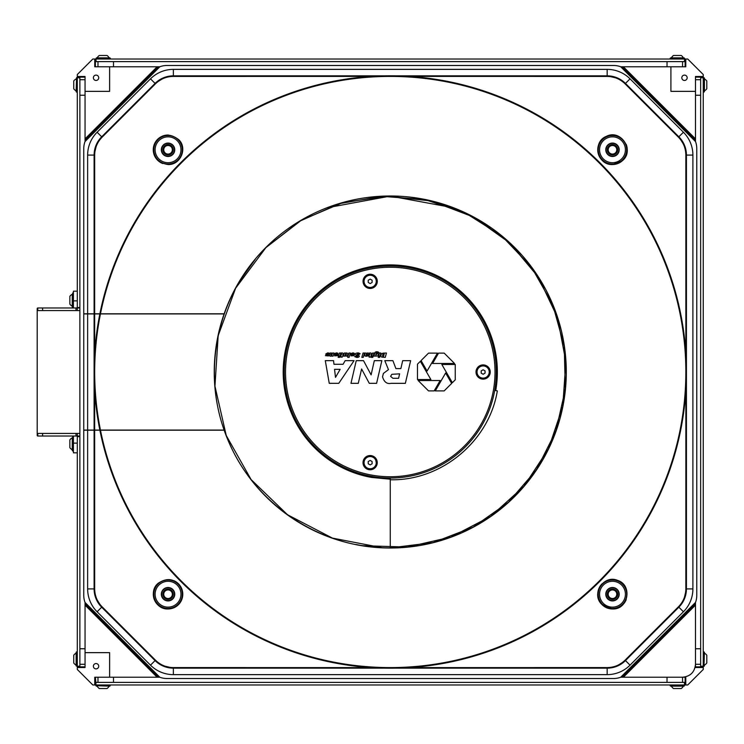 <?xml version="1.0" encoding="UTF-8"?>
<svg xmlns="http://www.w3.org/2000/svg" width="744" height="744" viewBox="0 0 744 744"><rect width="100%" height="100%" fill="white"/><g stroke="black" fill="none" stroke-linecap="round" stroke-linejoin="round"><path stroke-width="1.12" d="M452.994 207.678L390.265 196.109L327.546 207.678M294.019 519.219L295.535 520.196M398.812 547.677A175.891 175.891 0 0 1 360.449 545.343M359.724 545.212A175.891 175.891 0 0 1 355.976 544.515M535.894 470.636A175.891 175.891 0 0 1 514.634 496.369M531.504 476.83L540.005 464.275M550.486 444.568L557.554 426.321M562.771 406.336L565.589 386.117M566.044 365.909L564.138 345.411M559.953 325.714L553.387 306.203M544.785 287.974L533.913 270.5M521.367 254.746L506.776 240.238M490.956 227.785L473.398 216.997M455.161 208.525L435.556 202.043M511.649 499.289A175.891 175.891 0 0 1 508.45 502.265M477.574 524.687A175.891 175.891 0 0 1 474.458 526.427M439.937 540.73A175.891 175.891 0 0 1 435.733 541.911M255.415 259.079L240.163 280.311M362.588 545.696L407.349 547.054L451.004 537.066L490.724 516.373L523.934 486.325L548.467 448.865L562.752 406.419L565.859 361.742L557.572 317.725L538.442 277.233L509.705 242.888L473.231 216.904L431.371 200.982L386.843 196.146L342.547 202.712L301.339 220.252L265.896 247.631L235.634 288.188L218.169 335.674L214.951 386.173L226.241 435.5L251.109 479.573L287.5 514.736L332.391 538.089L382.072 547.696M390.265 547.891L433.008 542.618L473.184 527.115L508.385 502.321L536.508 469.715L555.87 431.25L565.31 389.242L564.25 346.192L552.764 304.687L531.542 267.226L501.847 236.034L465.465 212.998L424.582 199.494L381.635 196.323L339.208 203.689L299.841 221.135L265.896 247.631C216.569 295.768 200.592 374 227.078 437.63C252.43 503.065 320.097 548.784 390.265 547.891L390.265 479.201L371.758 477.462A107.08 107.08 0 0 1 284.803 353.465A107.08 107.08 0 0 1 408.837 266.538A107.08 107.08 0 0 1 495.727 390.591L497.336 390.879C489.106 441.359 441.294 481.043 390.274 479.768M79.878 310.564L76 310.564L76 307.979L79.878 307.337L79.878 436.663L77.292 436.663L77.292 666.866L85.049 666.866L79.878 666.866L79.878 436.663M162.89 163.596A14.741 14.741 0 0 1 168.395 135.036M178.951 139.853L178.951 139.853C187.711 148.437 180.355 165.187 168.042 164.526C156.407 162.564 151.841 155.822 154.361 144.299C160.974 133.855 169.176 132.376 178.951 139.853M178.467 160.202A14.741 14.741 0 0 1 168.042 164.526M626.178 599.701A14.741 14.741 0 0 1 598.864 599.859A14.741 14.741 0 0 1 602.063 583.798M626.178 144.299A14.741 14.741 0 0 1 612.489 164.526A14.741 14.741 0 0 1 601.589 139.853M162.573 607.913A14.741 14.741 0 0 1 153.31 593.879M158.119 583.315L158.119 583.315C167.633 577.037 175.463 578.73 181.601 588.411C184.345 600.101 179.825 606.955 168.042 608.964C155.031 609.662 148.112 591.424 158.119 583.315M173.854 580.673A14.741 14.741 0 0 1 168.042 608.964M85.049 141.462A20.693 20.693 0 0 0 83.756 148.67L83.756 313.801L224.149 313.801A176.021 176.021 0 0 1 565.18 391.725A176.021 176.021 0 0 1 224.149 430.199L218.82 430.199A181.062 181.062 0 0 1 218.773 430.069M218.773 313.931A181.062 181.062 0 0 1 218.82 313.801L224.149 313.801A176.021 176.021 0 0 0 224.149 430.199L83.756 430.199L83.756 595.33A20.693 20.693 0 0 0 85.049 602.538M94.107 353.753L94.665 353.753A296.159 296.159 0 0 0 99.854 430.069L223.563 430.069L223.925 429.558A176.021 176.021 0 0 1 223.925 314.442L223.563 313.931L83.756 313.931L83.756 430.069L94.665 430.069L94.665 390.247L94.107 390.247M96.86 143.48L94.107 155.096L94.107 313.801L100.468 313.801A295.582 295.582 0 0 1 554.633 126.331A295.582 295.582 0 0 1 554.633 617.669A295.582 295.582 0 0 1 100.468 430.199L94.107 430.199L94.107 588.904L95.027 595.758M99.854 313.931A296.159 296.159 0 0 0 94.665 353.753L94.665 313.931L94.107 313.931L94.107 430.069L99.854 430.069M372.112 280.228L372.112 282.46L370.168 283.585L368.233 282.46L368.233 280.228L370.168 279.102L372.112 280.228M364.067 281.344A6.101 6.101 0 0 1 370.168 275.243A6.101 6.101 0 0 1 376.269 281.344A6.101 6.101 0 0 1 370.168 287.444A6.101 6.101 0 0 1 364.067 281.344M168.042 600.929A6.705 6.705 0 0 1 161.336 594.224A6.705 6.705 0 0 1 168.042 587.509A6.705 6.705 0 0 1 174.756 594.224A6.705 6.705 0 0 1 168.042 600.929M178.104 584.161A14.229 14.229 0 0 0 157.988 584.161A14.229 14.229 0 0 0 157.988 604.277A14.229 14.229 0 0 0 178.104 604.277A14.229 14.229 0 0 0 178.104 584.161M177.193 585.072A12.936 12.936 0 0 1 171.39 606.713A12.936 12.936 0 0 1 155.552 590.876A12.936 12.936 0 0 1 177.193 585.072M168.042 587.797A6.417 6.417 0 0 1 174.468 594.224A6.417 6.417 0 0 1 168.042 600.641A6.417 6.417 0 0 1 161.625 594.224A6.417 6.417 0 0 1 168.042 587.797M168.042 589.053A5.171 5.171 0 0 1 172.524 596.809A5.171 5.171 0 0 1 163.568 596.809A5.171 5.171 0 0 1 168.042 589.053M168.042 598.52A4.297 4.297 0 0 1 163.745 594.224A4.297 4.297 0 0 1 168.042 589.927A4.297 4.297 0 0 1 172.348 594.224A4.297 4.297 0 0 1 168.042 598.52M161.336 149.777A6.705 6.705 0 0 1 168.042 143.071A6.705 6.705 0 0 1 174.756 149.777A6.705 6.705 0 0 1 168.042 156.491A6.705 6.705 0 0 1 161.336 149.777M178.104 159.839A14.229 14.229 0 0 0 178.104 139.723A14.229 14.229 0 0 0 157.988 139.723A14.229 14.229 0 0 0 157.988 159.839A14.229 14.229 0 0 0 178.104 159.839M177.193 158.928A12.936 12.936 0 0 1 155.552 153.125A12.936 12.936 0 0 1 171.39 137.287A12.936 12.936 0 0 1 177.193 158.928M174.468 149.777A6.417 6.417 0 0 1 168.042 156.203A6.417 6.417 0 0 1 161.625 149.777A6.417 6.417 0 0 1 168.042 143.36A6.417 6.417 0 0 1 174.468 149.777M173.222 149.777A5.171 5.171 0 0 1 165.456 154.259A5.171 5.171 0 0 1 165.456 145.294A5.171 5.171 0 0 1 173.222 149.777M163.745 149.777A4.297 4.297 0 0 1 168.042 145.48A4.297 4.297 0 0 1 172.348 149.777A4.297 4.297 0 0 1 168.042 154.073A4.297 4.297 0 0 1 163.745 149.777M612.489 143.071A6.705 6.705 0 0 1 619.203 149.777A6.705 6.705 0 0 1 612.489 156.491A6.705 6.705 0 0 1 605.783 149.777A6.705 6.705 0 0 1 612.489 143.071M602.426 159.839A14.229 14.229 0 0 0 622.551 159.839A14.229 14.229 0 0 0 622.551 139.723A14.229 14.229 0 0 0 602.426 139.723A14.229 14.229 0 0 0 602.426 159.839M603.347 158.928A12.936 12.936 0 0 1 609.141 137.287A12.936 12.936 0 0 1 624.979 153.125A12.936 12.936 0 0 1 603.347 158.928M612.489 156.203A6.417 6.417 0 0 1 606.072 149.777A6.417 6.417 0 0 1 612.489 143.36A6.417 6.417 0 0 1 618.915 149.777A6.417 6.417 0 0 1 612.489 156.203M612.489 154.947A5.171 5.171 0 0 1 608.006 147.191A5.171 5.171 0 0 1 616.971 147.191A5.171 5.171 0 0 1 612.489 154.947M612.489 145.48A4.297 4.297 0 0 1 616.785 149.777A4.297 4.297 0 0 1 612.489 154.073A4.297 4.297 0 0 1 608.192 149.777A4.297 4.297 0 0 1 612.489 145.48M619.203 594.224A6.705 6.705 0 0 1 612.489 600.929A6.705 6.705 0 0 1 605.783 594.224A6.705 6.705 0 0 1 612.489 587.509A6.705 6.705 0 0 1 619.203 594.224M602.426 584.161A14.229 14.229 0 0 0 602.426 604.277A14.229 14.229 0 0 0 622.551 604.277A14.229 14.229 0 0 0 622.551 584.161A14.229 14.229 0 0 0 602.426 584.161M603.347 585.072A12.936 12.936 0 0 1 624.979 590.876A12.936 12.936 0 0 1 609.141 606.713A12.936 12.936 0 0 1 603.347 585.072M606.072 594.224A6.417 6.417 0 0 1 612.489 587.797A6.417 6.417 0 0 1 618.915 594.224A6.417 6.417 0 0 1 612.489 600.641A6.417 6.417 0 0 1 606.072 594.224M607.318 594.224A5.171 5.171 0 0 1 615.074 589.741A5.171 5.171 0 0 1 615.074 598.706A5.171 5.171 0 0 1 607.318 594.224M616.785 594.224A4.297 4.297 0 0 1 612.489 598.52A4.297 4.297 0 0 1 608.192 594.224A4.297 4.297 0 0 1 612.489 589.927A4.297 4.297 0 0 1 616.785 594.224M408.512 75.841L408.521 76.4L607.225 76.418C614.135 76.52 620.077 78.976 625.062 83.802L678.463 137.212C683.29 142.188 685.754 148.13 685.847 155.05L685.866 353.753L686.433 353.753M618.794 78.594L607.169 75.841A25.863 25.863 0 0 1 625.462 83.412L619.343 78.883M685.019 146.68L678.854 136.803A25.863 25.863 0 0 1 686.433 155.096L685.503 148.242M686.433 390.247L685.866 390.247L685.847 588.95C685.754 595.87 683.29 601.812 678.463 606.788L625.062 660.198C620.077 665.024 614.135 667.48 607.225 667.582L408.521 667.601L408.512 668.159M683.671 600.52L686.433 588.904A25.863 25.863 0 0 1 678.854 607.197L683.383 601.078M615.595 666.754L625.462 660.588A25.863 25.863 0 0 1 607.169 668.159L614.023 667.238M94.665 313.801L94.683 155.05C94.786 148.13 97.25 142.188 102.077 137.212L155.477 83.802C160.453 78.976 166.405 76.52 173.315 76.418L372.019 76.4L372.019 75.841M164.945 77.246L155.078 83.412A25.863 25.863 0 0 1 173.361 75.841L166.507 76.762M94.683 155.05L94.107 155.096A25.863 25.863 0 0 1 101.677 136.803L97.148 142.922M372.019 668.159L372.019 667.601L173.315 667.582C166.396 667.48 160.453 665.024 155.477 660.198L102.077 606.788C97.25 601.812 94.786 595.87 94.683 588.95L94.665 430.199M161.746 665.406L173.361 668.159A25.863 25.863 0 0 1 155.078 660.588L161.188 665.117M95.511 597.32L101.677 607.197A25.863 25.863 0 0 1 94.107 588.904L87.634 588.904A32.336 32.336 0 0 0 97.111 611.763L150.502 665.164A32.336 32.336 0 0 0 173.361 674.631L607.169 674.631A32.336 32.336 0 0 0 630.038 665.164L683.429 611.763A32.336 32.336 0 0 0 692.896 588.904L692.896 155.096A32.336 32.336 0 0 0 683.429 132.237L630.038 78.836A32.336 32.336 0 0 0 607.169 69.369L173.361 69.369A32.336 32.336 0 0 0 150.502 78.836L97.111 132.237A32.336 32.336 0 0 0 87.634 155.096L87.634 313.801M99.882 430.199A296.159 296.159 0 0 0 686.433 372A296.159 296.159 0 0 0 99.882 313.801M612.489 164.526C597.172 165.4 592.15 141.806 606.369 136.366C620.756 128.749 635.051 150.511 622.412 160.685L612.489 164.526M612.489 608.964L601.589 604.147C590.913 593.786 603.989 574.359 617.641 580.404C632.763 585.035 628.41 609.829 612.489 608.964M390.619 75.841A296.159 296.159 0 0 1 408.521 76.4A296.159 296.159 0 0 0 390.619 75.841L390.368 75.841M159.737 677.217A20.693 20.693 0 0 0 166.935 678.509L613.605 678.509A20.693 20.693 0 0 0 620.803 677.217M695.482 141.462A20.693 20.693 0 0 1 696.775 148.67L696.775 595.33A20.693 20.693 0 0 1 695.482 602.538M159.737 66.783A20.693 20.693 0 0 1 166.935 65.491L613.605 65.491A20.693 20.693 0 0 1 620.803 66.783M87.634 430.199L87.634 588.904M102.077 137.212L101.677 136.803L155.078 83.412L150.502 78.836M173.315 76.418L173.361 75.841L607.169 75.841L607.169 69.369M625.062 83.802L625.462 83.412L678.854 136.803L683.429 132.237M685.847 155.05L686.433 155.096L686.433 588.904L692.896 588.904M678.463 606.788L678.854 607.197L625.462 660.588L630.038 665.164M607.225 667.582L607.169 668.159L173.361 668.159L173.361 674.631M155.477 660.198L155.078 660.588L101.677 607.197L97.111 611.763M494.704 390.414L497.336 390.879M390.265 479.201L390.265 478.048M496.118 388.191L497.094 364.607M491.793 337.953L481.87 316.535M464.954 295.256L446.326 280.758M421.541 269.588L398.347 265.217M371.237 266.622L348.592 273.355M325.044 287.072L308.053 303.385M293.489 326.16L285.77 348.592M283.25 375.878L286.654 399.044M296.717 424.099L310.378 443.303M331.647 461.615L349.894 471.185M87.634 313.931L87.634 430.069M329.518 353.539A864.909 41.878 -49.9 0 0 327.658 352.907L325.76 354.032A171.892 10.277 -24.8 0 0 326.002 354.544L327.434 355.158A10.444 1.051 164.6 0 1 327.518 355.269L325.426 355.651L328.448 355.939L328.932 355.195L327.49 354.135A34.708 2.065 170.4 0 1 327.211 353.912A187.553 4.687 -157.3 0 1 327.63 353.735L328.095 353.837A356.46 20.004 -52 0 1 328.523 354.135L329.518 353.539M330.094 353.009L329.75 355.976A132.441 9.43 -40.1 0 0 330.503 356.171A3266.374 71.247 -123.9 0 0 331.852 355.632L331.712 356.125L333.098 356.125L333.972 353.009L332.522 353.009L331.861 355.018A2799.086 40.018 -117.5 0 1 331.415 355.195L331.052 354.916A162.843 2.892 -60.5 0 1 331.127 354.516L331.545 353.009L330.094 353.009M336.679 355.093L336.781 353.958L335.795 354.06A323.147 16.526 39.5 0 0 335.563 354.786L336.679 355.093M336.418 352.907L334.707 353.465L334.623 355.846L337.757 355.688L337.85 353.307A1016.072 38.604 -44.3 0 0 336.418 352.907M339.366 353.019L338.501 356.125L339.952 356.125L340.817 353.019L339.366 353.019M338.381 356.562L338.157 357.353L339.599 357.353L339.822 356.562L338.381 356.562M340.975 353.884A7.44 2.613 -78.7 0 1 341.291 353.837L341.617 354.07A67.574 1.032 -66 0 1 341.57 354.321L340.436 356.125L341.087 356.125L340.808 357.111L342.231 357.111L343.3 355.279L342.761 355.279L343.161 353.707A5692.177 57.381 -32.8 0 0 341.989 352.954A36.456 7.068 36.7 0 0 341.217 353.019L340.975 353.884M347.336 356.125L347.941 353.735L346.927 352.963A1071.23 40.808 -123.9 0 0 345.579 353.502L345.718 353.019L344.323 353.019L343.458 356.125L344.909 356.125L345.309 354.665A38.056 2.26 -92.9 0 1 345.56 354.116L346.016 353.939A140.263 5.506 142.1 0 1 346.379 354.218L345.886 356.125L347.336 356.125M348.899 353.019L347.699 357.353L349.15 357.353L350.35 353.019L348.899 353.019M353.065 355.102L353.158 353.958L352.182 354.06A323.147 16.526 39.5 0 0 351.949 354.795L353.065 355.102M352.796 352.916L351.094 353.465L351.01 355.855L354.144 355.688L354.237 353.307A1016.072 38.604 -44.3 0 0 352.796 352.916M360.143 353.772L359.036 353.121A461.615 43.106 -71.7 0 0 357.687 352.898L355.865 353.307A3497.377 62.338 23 0 0 355.195 354.404L357.771 356.171A47.198 2.734 -168.1 0 1 357.604 356.376A28.216 2.874 -149.6 0 1 357.148 356.46A838.302 32.569 -53 0 1 355.976 355.995L354.758 356.674L357.027 357.473L358.757 357.092L359.408 356.088L357.436 354.618A417.226 4.659 -175.8 0 1 356.999 354.432L357.585 353.93A4409.13 84.1 -68.1 0 1 358.859 354.488L360.143 353.772M363.035 353.019L361.826 357.353L363.277 357.353L364.486 353.019L363.035 353.019M367.08 353.716A45.765 5.924 -117.9 0 0 366.587 353.865L366.29 354.367L367.173 354.246A137.054 5.543 19.2 0 0 367.434 353.967A46.956 3.041 -24.7 0 0 367.341 353.791A10.025 1.618 -43.3 0 0 367.08 353.716M368.336 355.223L366.997 355.102A402.104 12.332 -135.3 0 1 366.485 355.446A222.158 6.436 148.6 0 1 366.085 355.204A4.083 1.014 138.4 0 1 366.113 354.99L368.122 354.702A1383.291 32.42 21.3 0 0 368.829 353.828L368.513 353.195A161.941 12.415 -46.6 0 0 367.666 352.963L366.467 353.381A14.573 2.26 -129.1 0 0 366.494 353.158L365.072 353.019L364.681 355.325A1626.598 32.959 -28.8 0 0 366.327 356.227L367.676 355.976A256.327 17.949 40.3 0 0 368.336 355.223M369.238 353.893A7.44 2.613 -78.7 0 1 369.554 353.846L369.88 354.079A67.574 1.032 -66 0 1 369.833 354.33L368.699 356.125L369.349 356.125L369.071 357.12L370.493 357.12L371.563 355.288L371.024 355.288L371.423 353.716A5692.177 57.381 -32.8 0 0 370.252 352.963A36.456 7.068 36.7 0 0 369.48 353.019L369.238 353.893M372.577 353.019L371.712 356.125L373.163 356.125L374.027 353.019L372.577 353.019M371.591 356.562L371.368 357.362L372.809 357.362L373.032 356.562L371.591 356.562M375.897 354.181L375.794 355.204L376.845 354.042A19.483 2.874 -51.4 0 0 376.473 353.921L375.897 354.181M377.468 352.963L378.863 352.768A380.658 20.637 -34.1 0 0 378.222 352.005L376.966 351.754A822.213 31.434 36.1 0 0 375.432 352.098A66.579 9.626 29.7 0 0 374.957 352.563L373.869 356.134L377.348 356.032A41.906 7.905 36.7 0 0 377.971 355.586L378.464 354.284L377.18 353.112A5378.106 80.687 -130.6 0 0 376.027 353.521L376.297 352.842A300.13 12.202 -137.6 0 1 376.91 352.6L377.468 352.963M379.449 353.019L378.584 356.134L380.035 356.134L380.9 353.019L379.449 353.019M378.464 356.571L378.24 357.362L379.691 357.362L379.914 356.571L378.464 356.571M383.551 356.348L384.211 354.042A130.888 5.98 19.4 0 0 383.374 354.135A69.508 7.979 -116.4 0 0 382.872 354.507L382.528 355.576A202.87 10.574 -43 0 0 382.834 356.218L383.551 356.348M385.252 357.362L386.452 353.028L382.918 353.13L381.579 353.874A194.621 22.069 38.2 0 0 381.067 354.73A171.418 21.595 1 0 0 380.891 355.716L381.114 356.553A256.001 19.195 -46.1 0 0 381.728 357.101L385.252 357.362M340.157 369.322L334.54 369.322L335.498 377.366L340.157 369.322M329.239 383.318L338.771 383.327L354.06 360.663L345.169 360.654L343.077 364.29L333.963 364.281L333.544 360.654L325.295 360.654L329.239 383.318M376.594 383.327L381.858 360.663L374.316 360.663L371.107 374.883L363.528 360.663L356.246 360.663L350.973 383.327L358.292 383.327L361.603 368.978L369.275 383.327L376.594 383.327M392.934 378.296L398.589 378.296L399.612 373.832L391.846 374.316L390.591 376.334L392.934 378.296M391.074 383.337L405.359 383.337L410.632 360.673L402.699 360.673L400.867 368.596L395.892 368.596L392.906 360.663L384.788 360.663L388.47 369.619L383.402 373.442L382.537 376.78C384.081 382.016 386.927 384.202 391.074 383.337M432.571 363.491L454.556 363.5L444.187 353.121L438.56 353.121L432.571 363.491M455.244 379.84L455.244 364.476L441.834 364.476L452.361 382.714L455.244 379.84M451.654 383.43L445.628 372.986L435.277 390.898L444.177 390.898L451.654 383.43M421.058 360.589L427.084 371.033L437.435 353.121L428.535 353.121L421.058 360.589M417.468 364.179L417.468 379.542L430.878 379.542L420.351 361.305L417.468 364.179M428.525 390.898L434.152 390.898L440.15 380.519L418.156 380.519L428.525 390.898M496.313 372.019A106.048 106.048 0 0 1 390.247 478.048A106.048 106.048 0 0 1 284.217 371.981A106.048 106.048 0 0 1 390.284 265.952A106.048 106.048 0 0 1 496.313 372.019A106.048 106.048 0 0 1 390.247 478.048A106.048 106.048 0 0 1 284.217 371.981A106.048 106.048 0 0 1 390.284 265.952A106.048 106.048 0 0 1 496.313 372.019M377.245 462.647A7.115 7.115 0 0 0 366.578 456.491A7.115 7.115 0 0 0 366.578 468.813A7.115 7.115 0 0 0 377.245 462.647M375.794 460.303L376.269 462.629A6.101 6.101 0 0 1 370.196 468.757A6.101 6.101 0 0 1 364.067 462.684A6.101 6.101 0 0 1 370.149 456.556A6.101 6.101 0 0 1 376.269 462.629M490.24 372.019A7.115 7.115 0 0 0 479.573 365.853A7.115 7.115 0 0 0 479.564 378.175A7.115 7.115 0 0 0 490.24 372.019M377.282 281.344A7.115 7.115 0 0 0 366.615 275.178A7.115 7.115 0 0 0 366.615 287.5A7.115 7.115 0 0 0 377.282 281.344M368.233 463.782L368.224 461.54L370.159 460.415L372.102 461.531L372.112 463.772L370.177 464.898L368.233 463.782M489.226 371.944A6.101 6.101 0 0 1 483.191 378.119A6.101 6.101 0 0 1 477.025 372.084A6.101 6.101 0 0 1 483.061 365.918A6.101 6.101 0 0 1 489.226 371.944M481.201 373.163L481.173 370.921L483.098 369.777L485.051 370.875L485.079 373.116L483.154 374.26L481.201 373.163M42.613 310.564L37.758 310.564L37.758 307.979L42.613 307.979L42.613 310.564L76 310.564M76 307.979L42.613 307.979M77.292 310.564L77.292 307.979L79.878 307.979M79.878 436.021L76 436.021L76 433.436L79.878 433.436M76 433.436L42.613 433.436L42.613 436.021L76 436.021M42.613 436.021L37.758 436.021A0.651 0.558 90 0 1 37.2 435.37L37.2 308.63A0.651 0.558 90 0 1 37.758 307.979M700.653 667.517L700.653 666.866L703.247 666.866L703.247 667.517L695.482 667.517L695.482 648.759L700.653 648.759M667.024 682.388L667.024 677.217L685.782 677.217L685.782 684.973L685.14 684.973L685.14 682.388L684.489 682.388L684.489 684.973L685.14 684.973M94.748 682.388L95.399 682.388L95.399 684.973L92.814 684.973L77.292 669.461L77.292 666.866M685.782 61.613L685.14 61.613L685.14 59.027L687.726 59.027L703.247 74.54L703.247 77.134L695.482 77.134L700.653 77.134L700.653 76.483M95.399 684.973L96.041 684.973L95.399 677.217M96.041 682.388L684.489 682.388M79.878 307.337L79.878 77.134L77.292 77.134L77.292 74.54L92.814 59.027L95.399 59.027L95.399 61.613L685.14 61.613L685.14 66.783M79.878 76.483L79.878 77.134L85.049 77.134M670.139 58.311L684.62 58.311L670.586 57.865L671.414 57.865L670.586 57.865L670.139 59.027M673.506 55.465L681.253 55.465A6.724 6.724 0 0 1 683.345 57.865L671.414 57.865A6.724 6.724 0 0 1 673.506 55.465M704.41 652.321L703.954 651.865L703.954 666.354L704.41 652.321L703.247 651.865M704.41 653.148A6.724 6.724 0 0 1 706.8 655.231L706.8 662.988A6.724 6.724 0 0 1 704.41 665.08L704.41 665.071M95.911 684.973L96.367 686.135L97.194 686.135A6.724 6.724 0 0 0 99.287 688.535L107.034 688.535A6.724 6.724 0 0 0 109.126 686.135L95.911 685.689L109.945 686.135L110.4 684.973M72.252 450.566L72.252 437.816A6.724 6.724 0 0 0 69.852 439.899L69.852 447.656A6.724 6.724 0 0 0 72.252 449.748M73.414 436.533L72.698 436.533L72.698 451.022L73.414 451.022M685.14 59.027L684.489 59.027L684.489 61.613M96.041 61.613L96.041 59.027L684.489 59.027M96.041 59.027L95.399 59.027M95.399 66.783L95.399 61.613L94.748 61.613M96.041 684.973L684.489 684.973M113.507 677.217L113.507 682.388M79.878 648.759L85.049 648.759M85.049 605.132L85.049 652.646L109.628 652.646L109.628 677.217L159.802 677.217L85.049 602.463L85.049 605.132L157.142 677.217M94.748 684.973L94.748 677.217L109.628 677.217M667.033 66.783L667.033 61.613M700.653 95.241L695.482 95.241M695.482 138.868L695.482 91.354L670.911 91.354L670.911 66.783L620.729 66.783L695.482 141.537L695.482 138.868L623.398 66.783M685.782 59.027L685.782 66.783L670.911 66.783M85.049 95.232L79.878 95.232M113.507 61.613L113.507 66.783M157.142 66.783L109.628 66.783L109.628 91.354L85.049 91.354L85.049 141.537L159.802 66.783L157.142 66.783L85.049 138.868M77.292 76.483L85.049 76.483L85.049 91.354M685.14 682.388L685.14 677.217L685.14 682.388L685.782 682.388M695.482 666.866L700.653 666.866L700.653 77.776L703.247 77.776L703.247 77.134M682.555 677.217C690.395 676.436 694.701 672.12 695.482 664.28L695.482 602.463L620.729 677.217L682.555 677.217L682.555 682.388M77.292 77.134L77.292 77.776L79.878 77.776M77.292 307.337L77.292 77.776M73.414 436.021L73.414 452.826L77.292 452.826M77.292 433.436L77.292 436.663M77.292 291.174L73.414 291.174L73.414 300.874L77.292 300.874M73.414 307.979L73.414 300.874M37.758 436.021L37.758 433.436L42.613 433.436M685.782 684.973L687.726 684.973L703.247 669.461L703.247 667.517M703.247 77.776L703.247 666.224L700.653 666.224M703.247 666.866L703.247 666.224M109.628 66.783L94.748 66.783L94.748 59.027M93.372 77.776A2.669 2.669 0 0 1 96.041 75.107A2.669 2.669 0 0 1 98.72 77.776A2.669 2.669 0 0 1 96.041 80.454A2.669 2.669 0 0 1 93.372 77.776M695.482 91.354L695.482 76.483L703.247 76.483M684.489 75.107A2.669 2.669 0 0 1 687.168 77.776A2.669 2.669 0 0 1 684.489 80.454A2.669 2.669 0 0 1 681.82 77.776A2.669 2.669 0 0 1 684.489 75.107M79.878 666.866L79.878 667.517M85.049 652.646L85.049 667.517L77.292 667.517M96.041 668.893A2.669 2.669 0 0 1 93.372 666.224A2.669 2.669 0 0 1 96.041 663.546A2.669 2.669 0 0 1 98.72 666.224A2.669 2.669 0 0 1 96.041 668.893M700.653 77.134L700.653 77.776M72.252 307.012L72.252 294.252A6.724 6.724 0 0 0 69.852 296.344L69.852 304.101A6.724 6.724 0 0 0 72.252 306.184M73.414 292.978L72.698 292.978L72.698 307.467L73.414 307.467M76.576 92.135L76.576 77.646L76.13 91.679L77.292 92.135M76.13 90.852A6.724 6.724 0 0 1 73.74 88.769L73.74 81.012A6.724 6.724 0 0 1 76.13 78.92M77.292 651.865L76.13 652.321L76.13 665.899L76.576 651.865L76.13 665.899L77.292 666.354M76.13 665.08A6.724 6.724 0 0 1 73.74 662.988L73.74 655.231A6.724 6.724 0 0 1 76.13 653.148M670.139 684.973L670.586 686.135L684.164 686.135L670.139 685.689L684.164 686.135L684.62 684.973M683.345 686.135A6.724 6.724 0 0 1 681.253 688.535L673.506 688.535A6.724 6.724 0 0 1 671.414 686.135M703.247 92.135L704.41 91.679L704.41 78.101L703.954 92.135L703.954 77.646L704.41 78.101L703.247 77.646M704.41 78.92A6.724 6.724 0 0 1 706.8 81.012L706.8 88.769A6.724 6.724 0 0 1 704.41 90.852M110.4 59.027L109.945 57.865L96.367 57.865L110.4 58.311L96.367 57.865L95.911 59.027M97.194 57.865A6.724 6.724 0 0 1 99.287 55.465L107.034 55.465A6.724 6.724 0 0 1 109.126 57.865M607.225 76.418L607.169 75.841M685.847 588.95L686.433 588.904M173.315 667.582L173.361 668.159M94.683 588.95L94.107 588.904M155.078 660.588L150.502 665.164M607.169 668.159L607.169 674.631M678.854 607.197L683.429 611.763M686.433 155.096L692.896 155.096M625.462 83.412L630.038 78.836M173.361 75.841L173.361 69.369M101.677 136.803L97.111 132.237M94.107 155.096L87.634 155.096M100.44 430.069A295.582 295.582 0 0 1 100.44 313.931M495.02 372.019A104.755 104.755 0 0 0 390.284 267.245A104.755 104.755 0 0 0 285.51 371.981A104.755 104.755 0 0 0 390.247 476.755A104.755 104.755 0 0 0 495.02 372.019M85.049 664.28L79.878 664.28M97.985 682.388L97.985 677.217M158.658 677.217L85.049 603.616M85.049 603.003L159.263 677.217M695.482 79.72L700.653 79.72M682.555 61.613L682.555 66.783M621.882 66.783L695.482 140.383M695.482 140.997L621.268 66.783M97.985 66.783L97.985 61.613M79.878 79.72L85.049 79.72M85.049 140.383L158.658 66.783M159.263 66.783L85.049 140.997M700.653 664.28L695.482 664.28M621.268 677.217L695.482 603.003M695.482 603.616L621.882 677.217M623.398 677.217L695.482 605.132M79.878 666.224L77.292 666.224M77.292 443.126L73.414 443.126M684.164 57.865L684.62 59.027M704.41 665.899L703.247 666.354M76.576 77.646L77.292 77.646"/></g></svg>
